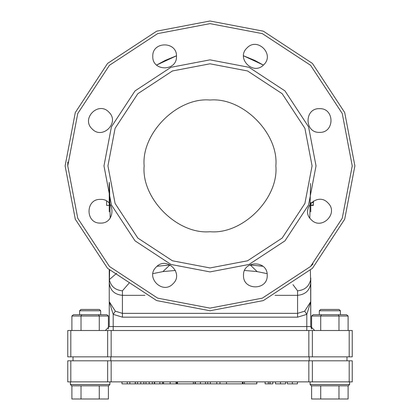 <?xml version="1.0" encoding="UTF-8"?>
<svg xmlns="http://www.w3.org/2000/svg" width="420" height="420" viewBox="0 0 420 420"><rect width="100%" height="100%" fill="white"/><g stroke="black" fill="none" stroke-linecap="round" stroke-linejoin="round"><path stroke-width="0.63" d="M272.874 383.854L272.874 381.88L272.869 383.854L265.099 383.854L265.099 381.88M269.997 381.88L269.997 383.854M268.354 381.88L268.354 383.854M270.065 381.88L270.065 383.854M256.846 381.88L256.846 383.854L242.996 383.854L242.996 381.88M256.762 383.854L256.751 381.88L256.762 383.854M256.835 381.88L256.835 383.854M244.393 381.88L244.393 383.854M163.663 383.854L154.634 383.854L154.634 381.88M162.477 381.88L162.477 383.854M159.889 381.88L159.889 383.854M193.379 381.88L193.379 383.854L163.569 383.854L163.569 381.88L163.569 383.854M177.487 381.88L177.487 383.854M193.368 381.88L193.368 383.854M176.08 381.88L176.08 383.854M163.469 381.88L163.469 383.854M176.064 381.88L176.064 383.854M195.106 381.88L195.106 383.854L193.237 383.854M226.748 383.854L195.106 383.854M207.753 383.854L207.753 381.88L207.753 383.854M195.368 381.88L195.368 383.854M210.352 383.854L210.352 381.88M216.757 381.88L216.757 383.854M219.991 381.88L219.991 383.854M242.398 383.854L242.398 381.88L242.387 383.854L226.506 383.854L226.506 381.88M135.245 381.88L135.245 383.854L121.999 383.854L121.999 381.88M127.255 381.88L127.255 383.854M129.843 381.88L129.843 383.854M154.382 381.88L154.382 383.854L135.35 383.854L135.35 381.88M143.84 381.88L143.84 383.854M140.753 381.88L140.753 383.854M145.982 381.88L145.982 383.854M149.221 381.88L149.221 383.854M152.318 381.88L152.318 383.854M137.513 381.88L137.513 383.854M285.584 383.854L285.584 381.88L285.584 383.854L275.478 383.854L275.478 381.88L275.478 383.854M297.444 383.854L297.444 381.88L297.444 383.854L287.338 383.854L287.338 381.88L287.338 383.854M349.188 381.88L352.244 381.88L352.244 360.806L349.188 360.806L349.188 381.88L312.37 381.88L312.37 360.806L349.188 360.806M312.37 360.806L308.842 360.806L308.842 381.88L312.37 381.88M308.842 381.88L111.158 381.88L111.158 360.806L107.63 360.806L107.63 381.88L111.158 381.88M107.63 381.88L70.812 381.88L70.812 360.806L67.757 360.806L67.757 381.88L70.812 381.88M106.612 201.091L106.612 205.391L109.242 205.391M310.758 205.391L313.388 205.391L313.388 202.708L310.758 202.708M292.971 284.644L297.575 290.808C304.789 290.12 309.146 286.387 310.653 279.61L310.758 326.56L310.758 301.644L304.679 311.162L306.805 314.354L310.758 301.644L310.758 278.014M310.758 211.816L310.758 203.254M304.679 311.162L297.586 313.373L122.414 313.373L115.322 311.162L109.242 301.644L109.242 326.56L109.242 269.981M109.242 182.222L109.242 211.816M115.322 311.162L113.195 314.354L109.242 301.644L109.242 278.014M243.521 55.807L263.392 65.079L254.651 60.338L243.521 55.792M176.479 55.792L165.349 60.338L156.597 65.074L176.479 55.807M275.856 165.879C278.796 198.46 242.582 234.675 210 231.73C177.418 234.675 141.204 198.46 144.144 165.879C141.204 133.298 177.418 97.078 210 100.023C242.582 97.078 278.796 133.298 275.856 165.879M313.388 202.708L313.388 201.091M313.388 205.044L310.758 205.044M210 21L156.671 31.175L107.557 63.436L75.295 112.55L65.121 165.879L75.295 219.209L107.557 268.322L156.671 300.584L210 310.758L263.329 300.584L312.443 268.322L344.705 219.209L354.879 165.879L344.705 112.55L312.443 63.436L263.329 31.175L210 21M263.744 64.748C253.397 76.015 235.709 58.333 246.981 47.985C257.329 36.713 275.011 54.401 263.744 64.748M319.515 132.368C304.227 133.019 304.227 108.014 319.515 108.665C334.798 108.014 334.798 133.019 319.515 132.368M311.131 219.623C299.864 209.276 317.546 191.588 327.894 202.86C339.166 213.208 321.479 230.89 311.131 219.623M243.511 275.394C242.86 260.106 267.865 260.106 267.215 275.394C267.865 290.677 242.86 290.677 243.511 275.394M156.256 267.01C166.603 255.743 184.291 273.425 173.019 283.773C162.671 295.04 144.989 277.358 156.256 267.01M100.485 199.385C115.773 198.734 115.773 223.745 100.485 223.094C85.202 223.745 85.202 198.734 100.485 199.385M108.869 112.135C120.136 122.483 102.454 140.165 92.106 128.898C80.834 118.55 98.522 100.863 108.869 112.135M176.489 56.364C177.14 71.652 152.135 71.652 152.785 56.364C152.135 41.081 177.14 41.081 176.489 56.364M103.976 165.879L111.421 204.908L135.03 240.849L170.972 264.458L210 271.903L249.029 264.458L284.97 240.849L308.579 204.908L316.024 165.879L308.579 126.851L284.97 90.909L249.029 67.3L210 59.855L170.972 67.3L135.03 90.909L111.421 126.851L103.976 165.879M297.586 290.808L297.586 317.163L306.805 314.354L306.805 326.56L310.758 326.56L311.603 329.007L311.603 316.024L348.101 316.024L348.101 330.514M310.758 326.56L314.706 330.514M105.294 330.514L109.242 326.56L113.195 326.56L113.195 330.514M349.188 356.853L352.244 356.853L352.244 330.514L349.188 330.514L349.188 356.853L312.37 356.853L312.37 330.514L349.188 330.514M312.37 330.514L308.842 330.514L308.842 356.853L312.37 356.853M308.842 356.853L111.158 356.853L111.158 330.514L107.63 330.514L107.63 356.853L111.158 356.853M107.63 356.853L70.812 356.853L70.812 330.514L67.757 330.514L67.757 356.853L70.812 356.853M70.812 360.806L107.63 360.806M70.812 330.514L107.63 330.514M111.158 330.514L308.842 330.514M170.042 264.841L162.902 271.588L175.418 270.464M244.582 270.464L257.098 271.588L250.283 264.999L262.915 266.259M310.548 183.472L309.813 218.053M310.364 270.359L310.585 279.851M109.415 279.851L109.636 270.359M110.187 218.053L109.452 183.472M169.717 264.999L157.085 266.259M116.686 273.236L109.352 279.61C110.854 286.387 115.211 290.12 122.42 290.813L129.224 282.965M73.022 356.853L73.022 360.806M346.978 356.853L346.978 360.806M309.225 356.853L309.225 360.806M110.775 356.853L110.775 360.806M107.924 165.879L115.096 203.453L137.823 238.056L172.426 260.783L210 267.95L247.574 260.783L282.177 238.056L304.904 203.453L312.076 165.879L304.904 128.305L282.177 93.702L247.574 70.97L210 63.803L172.426 70.97L137.823 93.702L115.096 128.305L107.924 165.879M81.023 330.514L81.023 316.024L108.397 316.024L108.397 329.007M99.272 330.514L99.272 316.024L98.511 314.706L73.416 314.706L71.899 316.024L81.023 316.024L81.779 314.706M71.899 330.514L71.899 316.024M338.977 330.514L338.977 316.024L338.221 314.706L313.126 314.706L311.603 316.024M320.728 330.514L320.728 316.024L321.489 314.706M79.611 310.758L100.684 310.758L99.367 309.44L80.929 309.44L79.611 310.758L79.611 314.706M319.316 310.758L340.389 310.758L339.071 309.44L320.633 309.44L319.316 310.758L319.316 314.706M348.101 316.024L346.584 314.706L338.221 314.706M108.397 316.024L106.874 314.706L98.511 314.706M348.101 385.828L348.101 399L311.603 399L311.603 385.828M338.977 385.828L338.977 399M349.608 384.51L310.096 384.51L311.414 385.828L348.29 385.828L349.608 384.51L349.608 381.88M320.728 385.828L320.728 399M99.272 385.828L99.272 399L71.899 399L71.899 385.828M108.397 385.828L108.397 399L99.272 399M81.023 385.828L81.023 399M109.904 381.88L109.904 384.51L108.586 385.828L71.71 385.828L70.392 384.51L70.392 381.88M111.158 360.806L308.842 360.806M109.242 278.644L109.352 279.605M67.757 165.879L77.742 113.521L109.421 65.294L157.642 33.621L210 23.636L262.358 33.621L310.58 65.294L342.258 113.521L352.244 165.879L342.258 218.237L310.58 266.459L262.358 298.137L210 308.123L157.642 298.137L109.421 266.459L77.742 218.237L67.757 165.879L67.809 161.984M313.084 263.891L310.758 266.285M176.899 381.88L176.899 383.854L176.899 381.88M170.184 381.88L170.184 383.854M200.461 381.88L200.461 383.854M205.49 381.88L205.49 383.854M280.497 381.88L280.497 383.854M292.357 381.88L292.357 383.854M152.917 273.635L162.902 271.588M144.953 295.334L122.414 295.334L122.414 290.813M310.758 282.697C309.918 290.32 305.529 294.53 297.586 295.334L275.048 295.334M257.098 271.588L267.083 273.635M109.242 282.697C110.082 290.32 114.471 294.53 122.414 295.334L122.414 317.163L297.586 317.163M306.805 330.514L306.805 326.56L113.195 326.56L113.195 314.354L122.414 317.163M109.904 384.51L70.392 384.51M100.684 310.758L100.684 314.706M340.389 310.758L340.389 314.706M310.096 384.51L310.096 381.88"/></g></svg>

